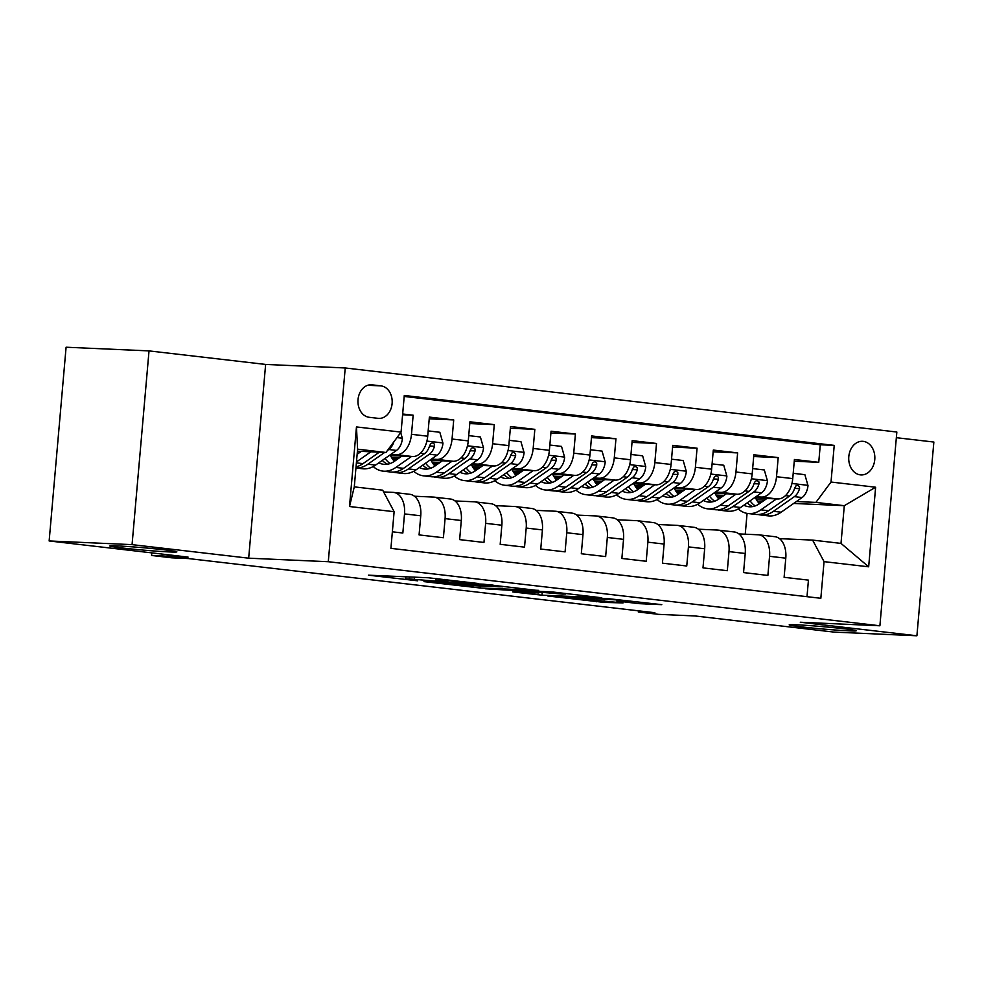<?xml version="1.0" encoding="UTF-8"?>
<svg xmlns="http://www.w3.org/2000/svg" width="983" height="983" viewBox="0 0 983 983"><rect width="100%" height="100%" fill="white"/><g stroke="black" fill="none" stroke-linecap="round" stroke-linejoin="round"><path stroke-width="1.47" d="M478.266 583.497L428.219 577.758L368.453 575.178L417.701 580.818L405.684 578.975L409.407 578.938L447.978 582.157L435.961 580.326L444.562 580.498L478.266 583.497M796.758 624.807A33.655 1.18 -175 0 0 789.177 624.893A33.655 1.18 -175 0 0 811.393 627.94A33.655 1.18 -175 0 0 848.673 630.84A33.655 1.18 -175 0 0 856.242 630.754A33.655 1.18 -175 0 0 834.026 627.695A33.655 1.18 -175 0 0 796.758 624.807M117.382 545.909A33.655 1.18 -175 0 0 109.801 545.983A33.655 1.18 -175 0 0 132.017 549.042A33.655 1.18 -175 0 0 169.297 551.93A33.655 1.18 -175 0 0 176.866 551.856A33.655 1.18 -175 0 0 154.65 548.797A33.655 1.18 -175 0 0 117.382 545.909M863.246 441.355A16.834 13.049 92.5 0 0 862.533 441.293A16.834 13.049 92.5 0 0 848.771 457.07A16.834 13.049 92.5 0 0 860.322 474.863A16.834 13.049 92.5 0 0 861.034 474.924A16.834 13.049 92.5 0 0 874.796 459.159A16.834 13.049 92.5 0 0 863.246 441.355M638.827 603.636L661.78 604.656L607.568 598.586L547.801 596.005L603.906 602.37L623.038 602.935L561.44 597.111L618.43 599.986L627.535 601.24L616.845 600.994L638.827 603.636L638.975 602.001M132.066 544.631L248.674 558.184L265.631 364.435L149.023 350.894L132.066 544.631L49.15 540.957L188.072 557.091L151.579 555.469L171.865 557.828L188.441 558.565L654.887 612.728L638.299 612.004L658.573 614.35L695.067 615.972L833.977 632.106L916.906 635.78L933.85 442.043L896.349 437.693M248.674 558.184L328.285 561.711L879.896 625.778L800.285 622.239L916.906 635.78M538.696 590.586L483.759 584.209L423.992 581.617L480.097 587.994L538.709 590.365M552.901 592.012L601.768 597.775L542.002 595.182L512.77 591.938L538.856 592.958L523.632 591.115L485.27 588.768L552.901 592.012M49.15 540.957L66.094 347.22L149.023 350.894M794.264 461.224L818.753 462.317L794.411 459.491L792.74 478.598L776.521 476.718A21.036 13.258 96.6 0 1 761.42 497.066L755.829 496.82M753.703 456.517L778.192 457.599L753.863 454.773L752.179 473.892L735.96 472A21.036 13.258 96.6 0 1 720.858 492.36L715.268 492.114M713.142 451.799L737.631 452.893L713.302 450.067L711.631 469.174L695.399 467.294A21.036 13.258 96.6 0 1 680.297 487.654L674.707 487.396M672.581 447.093L697.07 448.187L672.741 445.36L671.07 464.468L654.838 462.588A21.036 13.258 96.6 0 1 639.736 482.936L634.146 482.69M632.032 442.387L656.509 443.468L632.18 440.642L630.508 459.761L614.277 457.869A21.036 13.258 96.6 0 1 599.188 478.229L593.585 477.984M591.471 437.668L615.96 438.762L591.619 435.936L589.947 455.043L573.728 453.163A21.036 13.258 96.6 0 1 558.627 473.523L553.024 473.265M550.91 432.962L575.399 434.044L551.058 431.218L549.386 450.337L533.167 448.457A21.036 13.258 96.6 0 1 518.066 468.805L512.475 468.559M510.349 428.256L534.838 429.338L510.496 426.511L508.825 445.618L492.606 443.738A21.036 13.258 96.6 0 1 477.505 464.099L471.914 463.853M469.788 423.538L494.277 424.631L469.935 421.805L468.264 440.912L452.045 439.032A21.036 13.258 96.6 0 1 436.944 459.38L431.353 459.135M429.227 418.832L453.716 419.913L429.374 417.087L427.703 436.206A21.036 13.258 96.6 0 1 412.614 456.554L389.231 455.522M392.352 531.803L402.846 533.019L404.517 513.912A21.036 13.258 96.6 0 0 393.679 492.422A21.036 13.258 96.6 0 0 393.089 492.372L383.628 491.955M393.679 492.422L409.899 494.314A21.036 13.258 96.6 0 1 420.749 515.792L419.077 534.912L443.407 537.738L445.078 518.619A21.036 13.258 96.6 0 0 434.24 497.14A21.036 13.258 96.6 0 0 433.65 497.091L414.457 496.231M434.24 497.14L450.46 499.02A21.036 13.258 -83.4 0 1 461.31 520.511L459.626 539.618L483.968 542.444L485.639 523.337A21.036 13.258 96.6 0 0 474.801 501.846A21.036 13.258 96.6 0 0 474.211 501.797L455.006 500.949M474.801 501.846L491.021 503.726A21.036 13.258 -83.4 0 1 501.858 525.217L500.187 544.324L524.529 547.15L526.2 528.043A21.036 13.258 96.6 0 0 515.362 506.552A21.036 13.258 96.6 0 0 514.76 506.503L495.567 505.655M515.362 506.552L531.582 508.444A21.036 13.258 -83.4 0 1 542.419 529.923L540.748 549.042L565.09 551.868L566.761 532.749A21.036 13.258 96.6 0 0 555.923 511.271A21.036 13.258 96.6 0 0 555.321 511.221L536.128 510.361M555.923 511.271L572.143 513.151A21.036 13.258 -83.4 0 1 582.98 534.641L581.309 553.748L605.651 556.575L607.322 537.468A21.036 13.258 96.6 0 0 596.484 515.977A21.036 13.258 96.6 0 0 595.882 515.928L576.689 515.08M596.484 515.977L612.704 517.857A21.036 13.258 -83.4 0 1 623.541 539.348L621.87 558.455L646.212 561.281L647.883 542.174A21.036 13.258 96.6 0 0 637.033 520.683A21.036 13.258 96.6 0 0 636.443 520.646L617.25 519.786M637.033 520.683L653.265 522.575A21.036 13.258 -83.4 0 1 664.103 544.054L662.431 563.173L686.761 565.999L688.444 546.88A21.036 13.258 96.6 0 0 677.594 525.401A21.036 13.258 96.6 0 0 677.004 525.352L657.811 524.504M677.594 525.401L693.826 527.281A21.036 13.258 -83.4 0 1 704.664 548.772L702.992 567.879L727.322 570.705L728.993 551.598A21.036 13.258 96.6 0 0 718.155 530.107A21.036 13.258 96.6 0 0 717.565 530.058L698.372 529.21M718.155 530.107L734.387 531.987A21.036 13.258 -83.4 0 1 745.225 553.478L743.553 572.585L767.883 575.424L769.554 556.304A21.036 13.258 96.6 0 0 758.716 534.813A21.036 13.258 96.6 0 0 758.126 534.777L738.933 533.916M723.992 495.407L715.956 495.051M679.167 493.417L680.236 492.938M792.74 478.598A21.036 13.258 -83.4 0 1 777.651 498.959L754.268 497.914M722.431 496.501L716.693 496.255M683.431 490.701L675.395 490.345M638.606 488.711L639.675 488.232M752.179 473.892A21.036 13.258 -83.4 0 1 737.09 494.24L713.707 493.208M681.87 491.795L676.132 491.537M642.87 485.983L634.834 485.627M598.414 484.017L598.094 483.476L599.114 483.525M711.631 469.174A21.036 13.258 -83.4 0 1 696.529 489.534L673.146 488.502M641.309 487.089L635.571 486.831M602.321 481.277L594.273 480.92M557.852 479.299L557.533 478.77L558.553 478.807M671.07 464.468A21.036 13.258 -83.4 0 1 655.968 484.828L632.585 483.783M600.748 482.37L595.022 482.112M561.76 476.571L553.712 476.214M517.291 474.592L516.972 474.052L517.992 474.101M630.508 459.761A21.036 13.258 -83.4 0 1 615.407 480.109L592.024 479.077M560.187 477.664L554.461 477.406M521.199 471.852L513.151 471.496M476.73 469.886L476.411 469.346L477.431 469.395M589.947 455.043A21.036 13.258 -83.4 0 1 574.846 475.403L551.463 474.359M519.638 472.946L513.9 472.7M480.638 467.146L472.59 466.79M436.169 465.168L435.85 464.627L436.87 464.676M549.386 450.337A21.036 13.258 -83.4 0 1 534.285 470.697L510.902 469.653M479.077 468.24L473.339 467.982M440.077 462.44L432.041 462.084M395.252 460.449L396.321 459.97M508.825 445.618A21.036 13.258 -83.4 0 1 493.724 465.979L470.353 464.947M438.516 463.534L432.778 463.276M399.516 457.722L391.48 457.365M468.264 440.912A21.036 13.258 -83.4 0 1 453.163 461.273L429.792 460.228M397.955 458.815L392.217 458.57M369.19 417.296L378.111 418.34A16.306 12.644 92.5 0 0 378.811 418.389A16.306 12.644 92.5 0 0 392.143 403.116A16.306 12.644 92.5 0 0 380.949 385.877L372.029 384.832A16.306 12.644 92.5 0 0 371.328 384.783A16.306 12.644 92.5 0 0 357.996 400.056A16.306 12.644 92.5 0 0 369.19 417.296M328.285 561.711L345.23 367.974L896.84 432.029L879.896 625.778M818.753 462.317L820.289 444.771L834.223 445.385L404.283 395.461L401.076 432.115L385.975 452.463L357.407 451.197M834.223 445.385L831.016 482.039L875.632 487.224L868.665 566.81L824.049 561.637L820.842 598.291L390.915 548.354L394.122 511.701L349.506 506.515L356.46 426.929L401.076 432.115M402.6 414.74L413.155 415.207L411.484 434.314A21.036 13.258 96.6 0 1 396.382 454.674L390.792 454.429M358.955 453.016L357.259 452.942M806.994 596.681L808.444 580.13L784.115 577.304L785.786 558.184A21.036 13.258 -83.4 0 0 774.936 536.706L758.716 534.813M453.716 419.913L452.045 439.032M494.277 424.631L492.606 443.738M534.838 429.338L533.167 448.457M575.399 434.044L573.728 453.163M615.96 438.762L614.277 457.869M656.509 443.468L654.838 462.588M697.07 448.187L695.399 467.294M737.631 452.893L735.96 472M778.192 457.599L776.521 476.718M820.289 444.771L404.197 396.444M413.155 415.207L402.661 413.99M757.881 501.858L761.813 502.03M793.65 503.443L844.299 505.692L815.915 502.399L796.39 501.539M764.553 500.126L756.517 499.757M720.084 498.148L719.765 497.607L720.797 497.656M385.975 452.463L357.591 449.17L354.285 486.868L382.682 490.173L394.122 511.701M265.631 364.435L345.23 367.974M638.397 610.824L638.299 612.004M151.812 552.876L151.579 555.469M779.494 538.635L812.609 540.097L841.006 543.402L844.299 505.692L875.632 487.224M745.249 534.199L747.068 513.384M676.894 492.63L679.216 492.901M636.333 487.912L638.655 488.182M595.772 483.206L598.094 483.476M555.211 478.5L557.533 478.77M514.662 473.781L516.972 474.052M474.101 469.075L476.411 469.346M433.54 464.369L435.85 464.627M392.979 459.651L395.289 459.921M717.455 497.337L719.765 497.607M824.049 561.637L812.609 540.097M815.915 502.399L831.016 482.039M357.591 449.17L356.46 426.929M354.285 486.868L349.506 506.515M868.665 566.81L841.006 543.402M490.812 585.118L433.491 582.428L463.743 585.254L498.909 586.814L502.62 586.777L490.836 584.799M562.362 594.076L565.471 594.039L556.353 592.786L526.31 591.004L562.362 594.076M361.302 451.369L357.136 454.293M370.898 451.799L356.473 461.912M400.72 432.594L402.403 438.504A13.934 8.786 96.6 0 1 396.505 450.423L375.567 465.094A40.229 25.361 96.6 0 1 362.666 468.768L355.944 467.982A40.229 25.361 -83.4 0 0 367.863 464.197L384.685 452.413M379.352 452.168L362.997 463.632A40.229 25.361 96.6 0 1 356.043 466.9M387.462 450.46L388.801 449.526A13.934 8.786 -83.4 0 0 393.851 441.859M401.863 456.087L394.441 461.285A33.397 21.048 96.6 0 1 383.726 464.32A33.397 21.048 96.6 0 1 378.848 462.784M411.459 456.505L395.842 467.441A40.229 25.361 96.6 0 1 382.94 471.115A40.229 25.361 96.6 0 1 373.196 466.556M428.17 430.91L439.831 432.274L442.964 443.21A13.934 8.786 96.6 0 1 437.066 455.129L416.128 469.8A40.229 25.361 96.6 0 1 403.227 473.474L395.51 472.577A40.229 25.361 -83.4 0 0 408.424 468.903L429.362 454.244A13.934 8.786 -83.4 0 0 434.511 446.221L434.449 444.218L432.606 442.805L430.886 443.517L429.645 445.655A13.934 8.786 96.6 0 1 424.496 453.679L403.558 468.338A40.229 25.361 96.6 0 1 390.644 472.012L382.94 471.115M394.355 461.346A33.397 21.048 96.6 0 1 390.509 455.584M393.102 472.11A40.229 25.361 -83.4 0 0 395.51 472.577M382.264 460.4A33.397 21.048 -83.4 0 0 387.646 464.209M390.19 463.521A33.397 21.048 96.6 0 1 385.053 458.447M434.511 446.221L429.743 446.012A7.102 4.473 96.6 0 1 429.313 446.675M442.424 460.794L435.002 465.991A33.397 21.048 96.6 0 1 424.287 469.038A33.397 21.048 96.6 0 1 419.409 467.503M452.02 461.224L436.403 472.159A40.229 25.361 96.6 0 1 423.501 475.833A40.229 25.361 96.6 0 1 413.757 471.275M468.731 435.629L480.392 436.98L483.525 447.929A13.934 8.786 96.6 0 1 477.627 459.847L456.69 474.519A40.229 25.361 96.6 0 1 443.775 478.18L436.071 477.283A40.229 25.361 -83.4 0 0 448.985 473.622L469.923 458.95A13.934 8.786 -83.4 0 0 475.072 450.939L475.01 448.924L473.155 447.523L471.447 448.236L470.206 450.374A13.934 8.786 96.6 0 1 465.057 458.385L444.119 473.056A40.229 25.361 96.6 0 1 431.205 476.718L423.501 475.833M434.916 466.053A33.397 21.048 96.6 0 1 431.07 460.29M433.663 476.816A40.229 25.361 -83.4 0 0 436.071 477.283M422.825 465.106A33.397 21.048 -83.4 0 0 428.207 468.916M430.751 468.227A33.397 21.048 96.6 0 1 425.602 463.165M475.072 450.939L470.292 450.73A7.102 4.473 96.6 0 1 469.874 451.381M482.985 465.5L475.563 470.697A33.397 21.048 96.6 0 1 464.848 473.745A33.397 21.048 96.6 0 1 459.97 472.209M492.581 465.93L476.964 476.866A40.229 25.361 96.6 0 1 464.062 480.54A40.229 25.361 96.6 0 1 454.318 475.981M509.292 440.335L520.953 441.686L524.086 452.635A13.934 8.786 96.6 0 1 518.188 464.554L497.251 479.225A40.229 25.361 96.6 0 1 484.336 482.899L476.632 482.002A40.229 25.361 -83.4 0 0 489.546 478.328L510.484 463.657A13.934 8.786 -83.4 0 0 515.633 455.645L515.571 453.642L513.716 452.229L512.008 452.942L510.767 455.08A13.934 8.786 96.6 0 1 505.606 463.091L484.668 477.763A40.229 25.361 96.6 0 1 471.766 481.437L464.062 480.54M475.477 470.759A33.397 21.048 96.6 0 1 471.631 464.996M474.224 481.535A40.229 25.361 -83.4 0 0 476.632 482.002M463.386 469.825A33.397 21.048 -83.4 0 0 468.768 473.622M471.312 472.946A33.397 21.048 96.6 0 1 466.163 467.871M515.633 455.645L510.853 455.436A7.102 4.473 96.6 0 1 510.435 456.1M523.546 470.218L516.124 475.416A33.397 21.048 96.6 0 1 505.409 478.463A33.397 21.048 96.6 0 1 500.531 476.927M533.142 470.636L517.525 481.584A40.229 25.361 96.6 0 1 504.623 485.246A40.229 25.361 96.6 0 1 494.879 480.687M549.853 445.041L561.514 446.405L564.647 457.341A13.934 8.786 96.6 0 1 558.749 469.26L537.812 483.931A40.229 25.361 96.6 0 1 524.897 487.605L517.193 486.708A40.229 25.361 -83.4 0 0 530.095 483.034L551.033 468.375A13.934 8.786 -83.4 0 0 556.194 460.363L556.12 458.348L554.277 456.935L552.569 457.648L551.328 459.798A13.934 8.786 96.6 0 1 546.167 467.81L525.229 482.469A40.229 25.361 96.6 0 1 512.327 486.143L504.623 485.246M516.038 475.477A33.397 21.048 96.6 0 1 512.192 469.714M514.785 486.241A40.229 25.361 -83.4 0 0 517.193 486.708M503.947 474.531A33.397 21.048 -83.4 0 0 509.329 478.34M511.873 477.652A33.397 21.048 96.6 0 1 506.724 472.577M556.194 460.363L551.414 460.142A7.102 4.473 96.6 0 1 550.996 460.806M564.095 474.924L556.685 480.122A33.397 21.048 96.6 0 1 545.97 483.169A33.397 21.048 96.6 0 1 541.092 481.633M573.703 475.354L558.086 486.29A40.229 25.361 96.6 0 1 545.184 489.964A40.229 25.361 96.6 0 1 535.428 485.405M590.414 449.759L602.063 451.111L605.209 462.059A13.934 8.786 96.6 0 1 599.311 473.978L578.36 488.649A40.229 25.361 96.6 0 1 565.458 492.311L557.754 491.426A40.229 25.361 -83.4 0 0 570.656 487.752L591.594 473.081A13.934 8.786 -83.4 0 0 596.755 465.07L596.681 463.067L594.838 461.654L593.13 462.366L591.877 464.504A13.934 8.786 96.6 0 1 586.728 472.516L565.79 487.187A40.229 25.361 96.6 0 1 552.888 490.861L545.184 489.964M556.587 480.183A33.397 21.048 96.6 0 1 552.753 474.42M555.346 490.947A40.229 25.361 -83.4 0 0 557.754 491.426M544.508 479.237A33.397 21.048 -83.4 0 0 549.89 483.046M552.434 482.358A33.397 21.048 96.6 0 1 547.285 477.296M596.755 465.07L591.975 464.861A7.102 4.473 96.6 0 1 591.557 465.524M604.656 479.63L597.246 484.828A33.397 21.048 96.6 0 1 586.532 487.875A33.397 21.048 96.6 0 1 581.653 486.339M614.264 480.06L598.647 490.996A40.229 25.361 96.6 0 1 585.745 494.67A40.229 25.361 96.6 0 1 575.989 490.112M630.963 454.465L642.624 455.817L645.77 466.765A13.934 8.786 96.6 0 1 639.859 478.684L618.921 493.355A40.229 25.361 96.6 0 1 606.019 497.029L598.315 496.132A40.229 25.361 -83.4 0 0 611.217 492.458L632.155 477.787A13.934 8.786 -83.4 0 0 637.303 469.776L637.242 467.773L635.399 466.36L633.691 467.072L632.438 469.21A13.934 8.786 96.6 0 1 627.289 477.222L606.351 491.893A40.229 25.361 96.6 0 1 593.449 495.567L585.745 494.67M597.148 484.889A33.397 21.048 96.6 0 1 593.314 479.126M595.907 495.665A40.229 25.361 -83.4 0 0 598.315 496.132M585.057 483.955A33.397 21.048 -83.4 0 0 590.451 487.752M592.995 487.076A33.397 21.048 96.6 0 1 587.846 482.002M637.303 469.776L632.536 469.567A7.102 4.473 96.6 0 1 632.118 470.23M645.217 484.349L637.807 489.546A33.397 21.048 96.6 0 1 627.093 492.594A33.397 21.048 96.6 0 1 622.214 491.058M654.825 484.766L639.208 495.715A40.229 25.361 96.6 0 1 626.294 499.376A40.229 25.361 96.6 0 1 616.55 494.818M671.524 459.184L683.185 460.536L686.331 471.471A13.934 8.786 96.6 0 1 680.42 483.403L659.482 498.062A40.229 25.361 96.6 0 1 646.581 501.735L638.876 500.839A40.229 25.361 -83.4 0 0 651.778 497.177L672.716 482.506A13.934 8.786 -83.4 0 0 677.865 474.494L677.803 472.479L675.96 471.066L674.252 471.779L672.999 473.929A13.934 8.786 96.6 0 1 667.85 481.94L646.912 496.612A40.229 25.361 96.6 0 1 634.01 500.273L626.294 499.376M637.709 489.608A33.397 21.048 96.6 0 1 633.875 483.845M636.456 500.372A40.229 25.361 -83.4 0 0 638.876 500.839M625.618 488.662A33.397 21.048 -83.4 0 0 631.012 492.471M633.556 491.783A33.397 21.048 96.6 0 1 628.407 486.72M677.865 474.494L673.097 474.273A7.102 4.473 96.6 0 1 672.679 474.936M685.778 489.055L678.356 494.252A33.397 21.048 96.6 0 1 667.654 497.3A33.397 21.048 96.6 0 1 662.775 495.764M695.374 489.485L679.769 500.421A40.229 25.361 96.6 0 1 666.855 504.095A40.229 25.361 96.6 0 1 657.111 499.536M712.085 463.89L723.746 465.242L726.892 476.19A13.934 8.786 96.6 0 1 720.981 488.109L700.043 502.78A40.229 25.361 96.6 0 1 687.142 506.442L679.437 505.557A40.229 25.361 -83.4 0 0 692.339 501.883L713.277 487.212A13.934 8.786 -83.4 0 0 718.426 479.2L718.364 477.197L716.521 475.784L714.813 476.497L713.56 478.635A13.934 8.786 96.6 0 1 708.411 486.646L687.473 501.318A40.229 25.361 96.6 0 1 674.571 504.992L666.855 504.095M678.27 494.314A33.397 21.048 96.6 0 1 674.436 488.551M677.017 505.078A40.229 25.361 -83.4 0 0 679.437 505.557M666.179 493.38A33.397 21.048 -83.4 0 0 671.561 497.177M674.117 496.501A33.397 21.048 96.6 0 1 668.968 491.426M718.426 479.2L713.658 478.991A7.102 4.473 96.6 0 1 713.24 479.655M726.339 493.773L718.917 498.959A33.397 21.048 96.6 0 1 708.202 502.006A33.397 21.048 96.6 0 1 703.337 500.47M735.935 494.191L720.33 505.127A40.229 25.361 96.6 0 1 707.416 508.801A40.229 25.361 96.6 0 1 697.672 504.242M752.646 468.596L764.307 469.948L767.44 480.896A13.934 8.786 96.6 0 1 761.542 492.815L740.604 507.486A40.229 25.361 96.6 0 1 727.703 511.16L719.998 510.263A40.229 25.361 -83.4 0 0 732.9 506.589L753.838 491.918A13.934 8.786 -83.4 0 0 758.987 483.906L758.925 481.903L757.082 480.49L755.362 481.203L754.121 483.341A13.934 8.786 96.6 0 1 748.972 491.353L728.034 506.024A40.229 25.361 96.6 0 1 715.12 509.698L707.416 508.801M718.831 499.032A33.397 21.048 96.6 0 1 714.997 493.269M717.578 509.796A40.229 25.361 -83.4 0 0 719.998 510.263M706.74 498.086A33.397 21.048 -83.4 0 0 712.122 501.895M714.678 501.207A33.397 21.048 96.6 0 1 709.529 496.132M758.987 483.906L754.219 483.697A7.102 4.473 96.6 0 1 753.801 484.361M766.9 498.479L759.478 503.677A33.397 21.048 96.6 0 1 748.763 506.724A33.397 21.048 96.6 0 1 743.885 505.188M776.496 498.909L760.879 509.845A40.229 25.361 96.6 0 1 747.977 513.507A40.229 25.361 96.6 0 1 738.233 508.948M793.207 473.315L804.868 474.666L808.001 485.602A13.934 8.786 96.6 0 1 802.103 497.533L781.166 512.192A40.229 25.361 96.6 0 1 768.264 515.866L760.547 514.969A40.229 25.361 -83.4 0 0 773.461 511.307L794.399 496.636A13.934 8.786 -83.4 0 0 799.548 488.625L799.486 486.61L797.643 485.209L795.923 485.909L794.682 488.06A13.934 8.786 96.6 0 1 789.533 496.071L768.595 510.742A40.229 25.361 96.6 0 1 755.681 514.404L747.977 513.507M759.392 503.738A33.397 21.048 96.6 0 1 755.546 497.976M758.139 514.502A40.229 25.361 -83.4 0 0 760.547 514.969M747.301 502.792A33.397 21.048 -83.4 0 0 752.683 506.601M755.227 505.913A33.397 21.048 96.6 0 1 750.09 500.851M799.548 488.625L794.78 488.404A7.102 4.473 96.6 0 1 794.35 489.067M777.651 498.959L761.42 497.066M737.09 494.24L720.858 492.36M696.529 489.534L680.297 487.654M655.968 484.828L639.736 482.936M615.407 480.109L599.188 478.229M574.846 475.403L558.627 473.523M534.285 470.697L518.066 468.805M493.724 465.979L477.505 464.099M453.163 461.273L436.944 459.38M412.614 456.554L396.382 454.674M420.749 515.792L404.517 513.912M785.786 558.184L769.554 556.304M745.225 553.478L728.993 551.598M704.664 548.772L688.444 546.88M664.103 544.054L647.883 542.174M623.541 539.348L607.322 537.468M582.98 534.641L566.761 532.749M542.419 529.923L526.2 528.043M501.858 525.217L485.639 523.337M461.31 520.511L445.078 518.619M427.703 436.206L411.484 434.314M370.628 384.771L372.029 384.832M367.728 385.287L380.949 385.877M444.66 579.442L444.562 580.498M439.806 578.876L439.684 580.277M414.457 577.144L414.285 579.159M409.579 576.935L409.407 578.938M480.269 585.979L480.097 587.994M473.007 585.659L472.86 587.379M542.198 592.933L542.002 595.182M534.912 592.847L534.764 594.568M523.693 590.427L523.632 591.115M604.053 600.724L603.906 602.37M596.816 600.06L596.669 601.768M646.187 602.837L646.064 604.238M402.33 438.234L396.997 437.607M362.997 463.632L356.387 462.87M375.567 465.094L367.863 464.197M396.505 450.423L388.801 449.526M442.891 442.94L426.917 441.084M403.558 468.338L395.842 467.441M416.128 469.8L408.424 468.903M424.496 453.679L420.454 453.2M437.066 455.129L429.362 454.244M483.452 447.646L467.478 445.791M444.119 473.056L436.403 472.159M456.69 474.519L448.985 473.622M465.057 458.385L461.015 457.918M477.627 459.847L469.923 458.95M524.013 452.364L508.027 450.509M484.668 477.763L476.964 476.866M497.251 479.225L489.546 478.328M505.606 463.091L501.576 462.624M518.188 464.554L510.484 463.657M564.574 457.07L548.588 455.215M525.229 482.469L517.525 481.584M537.812 483.931L530.095 483.034M546.167 467.81L542.125 467.33M558.749 469.26L551.033 468.375M605.135 461.777L589.149 459.921M565.79 487.187L558.086 486.29M578.36 488.649L570.656 487.752M586.728 472.516L582.686 472.049M599.311 473.978L591.594 473.081M645.696 466.495L629.71 464.64M606.351 491.893L598.647 490.996M618.921 493.355L611.217 492.458M627.289 477.222L623.247 476.755M639.859 478.684L632.155 477.787M686.245 471.201L670.271 469.346M646.912 496.612L639.208 495.715M659.482 498.062L651.778 497.177M667.85 481.94L663.808 481.473M680.42 483.403L672.716 482.506M726.806 475.907L710.832 474.052M687.473 501.318L679.769 500.421M700.043 502.78L692.339 501.883M708.411 486.646L704.369 486.18M720.981 488.109L713.277 487.212M767.367 480.626L751.393 478.77M728.034 506.024L720.33 505.127M740.604 507.486L732.9 506.589M748.972 491.353L744.93 490.886M761.542 492.815L753.838 491.918M807.928 485.332L791.954 483.476M768.595 510.742L760.879 509.845M781.166 512.192L773.461 511.307M789.533 496.071L785.491 495.604M802.103 497.533L794.399 496.636M436.12 578.446L435.961 580.326M405.881 576.763L405.684 578.975"/></g></svg>
